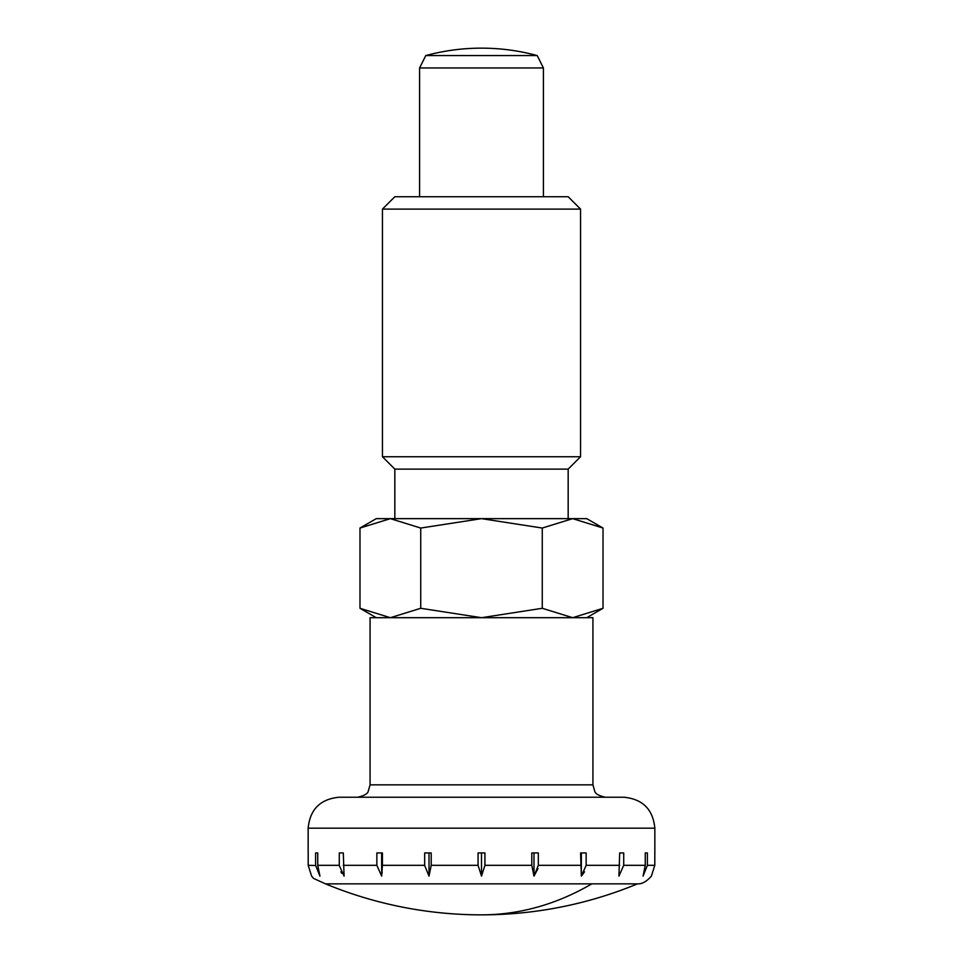 <?xml version="1.0" encoding="UTF-8"?>
<svg xmlns="http://www.w3.org/2000/svg" width="963" height="963" viewBox="0 0 963 963"><rect width="100%" height="100%" fill="white"/><g stroke="black" fill="none" stroke-linecap="round" stroke-linejoin="round"><path stroke-width="1.44" d="M591.812 883.853L325.494 883.853A408.095 408.095 0 0 0 637.506 883.853L591.812 883.853A408.095 288.563 90 0 1 481.5 914.85M592.931 784.845L592.931 617.692L370.069 617.692L370.069 784.845L592.931 784.845L594.761 791.309C595.363 793.777 598.878 795.739 605.318 797.232M308.16 852.941L308.16 828.18C309.99 809.377 320.306 799.061 339.108 797.232L623.892 797.232C642.694 799.061 653.01 809.377 654.84 828.18L654.84 852.941M533.996 852.941L533.996 876.125L531.793 865.328L531.793 852.941L538.317 852.941L538.317 865.328L533.996 876.125L537.944 868.686M581.351 852.941L581.351 876.125L580.593 852.941L586.142 852.941L586.142 865.328L581.351 876.125L584.529 871.828M637.506 883.853C642.02 884.13 646.642 881.554 651.373 876.125L654.804 865.328L654.804 852.941M647.389 865.328L643.055 876.125L645.258 865.328L645.258 852.941L647.389 852.941L647.389 865.328L654.804 865.328M623.723 865.328L618.932 876.125L619.691 852.941L623.723 852.941L623.723 865.328L645.258 865.328M484.931 865.328L481.5 876.125L478.069 865.328L478.069 852.941L484.931 852.941L484.931 865.328L531.793 865.328M543.409 196.729L543.409 67.964L537.222 55.577A212.654 212.654 0 0 0 425.778 55.577L419.591 67.964L419.591 196.729M419.591 67.964L543.409 67.964M425.778 55.577L537.222 55.577M382.407 865.328L381.649 876.125L376.858 865.328L376.858 852.941L382.407 852.941L382.407 865.328L424.683 865.328L424.683 852.941L431.207 852.941L431.207 865.328L429.004 876.125L424.683 865.496M317.742 865.328L319.945 876.125L315.611 865.328L315.611 852.941L317.742 852.941L317.742 865.328L339.277 865.328L339.277 852.941L343.31 852.941L344.068 876.125L339.277 865.484M308.196 852.941L308.196 865.328L311.627 876.125L313.517 878.376L325.494 883.853M308.196 865.328L315.611 865.496M340.89 871.828L341.781 873.333M382.01 873.333L382.155 871.828M317.742 852.941L315.611 852.941M343.31 852.941L339.277 852.941M381.649 876.125L381.649 852.941M429.004 876.125L429.004 852.941M481.5 876.125L481.5 852.941M623.723 852.941L619.691 852.941M647.389 852.941L645.258 852.941M568.17 518.648L568.17 469.113L580.557 456.739L580.557 209.103L568.17 196.729L394.83 196.729L382.443 209.103L382.443 456.739L394.83 469.113L394.83 518.648M603.019 528.049L572.648 518.648L390.352 518.648L359.981 528.049L376.256 518.648L390.352 518.648L420.735 528.049L481.5 518.648L542.265 528.049L572.648 518.648L586.744 518.648L603.019 528.049L603.019 608.291L572.648 617.692L542.265 608.291L542.265 528.049M359.981 528.049L359.981 608.291L376.256 617.692M586.744 617.692L603.019 608.291M542.265 608.291L481.5 617.692L420.735 608.291L390.352 617.692L359.981 608.291M420.735 528.049L420.735 608.291M394.83 469.113L568.17 469.113M382.443 456.739L580.557 456.739M382.443 209.103L580.557 209.103M308.16 828.18L654.84 828.18M586.142 865.328L619.691 865.328M538.317 865.328L580.593 865.328M431.207 865.328L478.069 865.328M343.31 865.328L376.858 865.328M370.069 784.845L368.239 791.309C367.637 793.777 364.122 795.739 357.682 797.232"/></g></svg>
